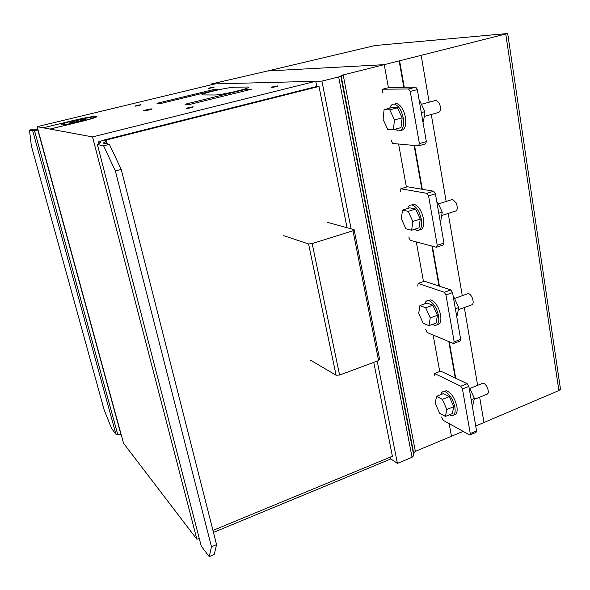 <?xml version="1.0" encoding="UTF-8"?>
<svg xmlns="http://www.w3.org/2000/svg" width="590" height="590" viewBox="0 0 590 590"><rect width="100%" height="100%" fill="white"/><g stroke="black" fill="none" stroke-linecap="round" stroke-linejoin="round"><path stroke-width="0.89" d="M37.937 129.601L33.667 129.085L29.5 130.088L31.322 145.752L104.12 409.762L111.591 428.495L115.942 434.196L32.701 130.766L38.048 130.007M29.5 130.088L32.701 130.766M37.819 130.029L121.031 434.867L115.942 434.196M34.508 130.589L117.816 434.793M211.286 83.994L321.933 81.11L338.653 76.936L343.188 74.923L384.245 64.664L267.624 70.97L211.286 83.994L211.456 84.746M384.245 64.664L388.419 87.711L384.245 64.664L507.68 33.512L375.056 45.526L267.624 70.97L384.245 64.664M398.597 144.012L406.392 187.096L398.597 144.012M416.304 241.93L423.48 281.578L416.304 241.93M433.141 335.031L439.742 371.508L433.141 335.031M343.188 74.923L415.367 451.365L451.453 436.268L449.167 423.642L451.453 436.268L463.098 431.401M341.094 75.638L413.664 453.039L415.367 451.365M340.777 76.213L413.774 455.591L413.664 453.039M338.653 76.936L412.049 457.287L413.774 455.591M321.933 81.11L351.102 228.832M377.209 361.087L397.409 463.393L412.049 457.287M213.455 532.416L390.897 458.939L397.409 463.393M327.185 222.282L354.118 229.657L352.997 230.742L312.169 243.574L308.577 243.958L283.679 235.661M312.169 243.574L339.589 375.056L378.581 360.579L379.577 359.096L354.118 229.657M352.997 230.742L378.581 360.579M308.577 243.958L336.079 375.225L339.589 375.056M310.532 360.217L336.079 375.225M103.634 145.841L115.367 170.945L121.216 169.404L109.416 144.373L103.634 145.841L97.387 144.513L100.743 142.625L98.611 141.851L104.983 139.749L316.771 86.479L319.006 86.45L106.296 139.992L104.194 140.811L106.443 141.239L106.001 141.733L103.036 143.09L109.416 144.373M115.367 170.945L211.471 546.76L209.236 556.621L214.207 554.519L216.56 544.629L211.471 546.76M121.216 169.404L216.56 544.629M97.387 144.513L201.256 546.141L209.236 556.621M212.953 530.417L392.394 456.262L373.765 362.363M106.001 141.733L106.525 143.79M106.443 141.239L107.129 143.916M106.296 139.992L107.306 143.953M319.006 86.45L347.045 227.718M382.372 92.497L382.689 89.193L408.531 89.002L410.242 91.465L419.387 143.584L418.531 145.878L392.586 143.451L391.074 140.155M418.974 145.752L425.478 143.879L426.349 141.593L417.322 89.599L415.766 87.158L389.511 87.431L382.689 89.193M422.868 121.533L423.561 121.341L424.881 111.635L420.154 101.679L419.416 101.672M421.319 112.609L424.881 111.635M419.453 101.871L420.154 101.679M424.225 116.429L437.787 112.697C440.737 112.011 441.283 108.921 439.425 103.42L436.268 100.271L434.756 100.676M400.942 130.383C404.969 129.874 406.473 125.515 405.448 117.292C403.752 109.637 400.868 105.064 396.819 103.582L394.15 104.106M389.776 108.147C390.61 105.477 391.989 104.12 393.899 104.091L394.599 104.172C398.641 105.662 401.517 110.242 403.228 117.897C404.261 126.57 402.601 130.906 398.257 130.928L395.256 129.195M389.776 109.843L394.481 119.947L393.382 129.712L401.001 127.602L402.151 117.853L397.439 107.786L391.686 107.631L384.083 109.666L389.776 109.843L397.439 107.786M394.481 119.947L402.151 117.853M393.382 129.712L387.682 129.328L383.087 119.386L384.083 109.666M400.492 191.735L400.853 188.771L426.872 193.336L428.569 195.91L437.234 245.307L436.438 247.269L410.257 240.329L408.767 237.025M436.961 247.099L443.149 245.042L443.968 243.08L435.413 193.793L433.709 191.226L407.447 186.772L400.853 188.771M440.14 221.044L440.811 220.822L442.227 212.127L437.574 202.156L436.836 202.023M438.783 213.226L442.227 212.127M436.902 202.37L437.574 202.156M441.681 215.505L454.875 211.286C457.516 210.696 457.951 207.901 456.195 202.916L452.648 199.391L451.247 199.833M419.512 229.967C423.096 229.569 424.424 225.808 423.487 218.684C421.607 210.63 418.48 205.836 414.106 204.317L411.577 204.936M407.712 208.499C408.516 205.895 409.939 204.723 411.968 204.981L412.086 205.003C416.407 206.625 419.49 211.412 421.334 219.369C422.285 226.818 420.84 230.565 417.012 230.609L414.364 229.333M408.206 211.368L412.838 221.486L411.628 230.218L418.989 227.851L420.25 219.126L415.618 209.044L409.821 207.842L402.469 210.136L408.206 211.368L415.618 209.044M412.838 221.486L420.25 219.126M411.628 230.218L405.883 228.802L401.355 218.838L402.469 210.136M434.122 375.889L434.542 373.514L460.783 386.229L462.442 388.965L470.267 433.539L469.706 435L443.068 420.242L441.622 416.953M470.105 434.837L475.997 432.374L476.573 430.906L468.851 386.428L467.184 383.699L440.737 371.125L434.542 373.514M472.17 405.559L472.797 405.3L474.382 398.375L469.869 388.412L469.131 388.058M471.152 399.681L474.382 398.375M469.234 388.663L469.869 388.412M474.146 399.415L486.588 394.393C488.616 393.899 488.852 391.598 487.303 387.483C486.005 384.857 484.589 383.426 483.055 383.19L481.956 383.625M453.88 414.881C456.653 414.667 457.656 411.85 456.881 406.436C454.61 397.579 451.033 392.328 446.143 390.698L444.027 391.48M440.929 394.599C441.423 392.446 442.493 391.406 444.145 391.487L445.782 391.996C450.126 394.835 453.15 399.924 454.861 407.248C455.65 412.749 454.617 415.559 451.778 415.692L449.418 414.785M442.33 399.364L446.822 409.482L445.428 416.407L452.331 413.605L453.776 406.68L449.278 396.605L443.429 393.611L436.541 396.34L442.33 399.364L449.278 396.605M446.822 409.482L453.776 406.68M445.428 416.407L439.631 413.229L435.228 403.272L436.541 396.34M417.72 286.084L418.111 283.421L444.27 292.271L445.944 294.941L454.175 341.831L453.503 343.52L427.064 332.48L425.589 329.183M453.961 343.351L459.994 341.079L460.687 339.39L452.56 292.596L450.878 289.941L424.498 281.224L418.111 283.421M456.557 315.598L457.206 315.362L458.71 307.589L454.123 297.611L453.386 297.36M455.377 308.791L458.71 307.589M453.474 297.847L454.123 297.611M458.297 309.728L471.13 305.074C473.453 304.536 473.792 302.006 472.133 297.485C470.968 295.133 469.662 293.827 468.217 293.577L466.956 294.026M437.153 324.684C440.31 324.375 441.46 321.122 440.605 314.935C438.54 306.476 435.177 301.461 430.516 299.89L428.178 300.598M424.734 303.865C425.383 301.542 426.622 300.457 428.451 300.627L429.358 300.848C433.694 303.113 436.748 308.061 438.525 315.687C439.388 322.088 438.164 325.333 434.845 325.415L432.404 324.397M425.7 307.744L430.257 317.87L428.952 325.658L436.076 323.062L437.433 315.274L432.868 305.185L427.042 303.046L419.933 305.568L425.7 307.744L432.868 305.185M430.257 317.87L437.433 315.274M428.952 325.658L423.178 323.313L418.716 313.349L419.933 305.568M475.724 426.024L558.878 390.55L560.485 389.149L560.404 388.626M399.157 60.932L403.818 87.268M414.114 145.465L421.85 189.213M431.91 246.074L438.975 286.01M448.813 341.595L455.259 378.028M37.141 126.68L92.542 136.917L315.739 81.273L214.981 83.898L37.141 126.68L123.539 443.26L196.89 539.275L199.228 538.309M315.739 81.273L316.771 86.479M390.514 457.036L390.897 458.939M92.542 136.917L196.89 539.275M217.393 90.078C225.41 88.33 231.081 87.379 234.414 87.224L247.564 87.01C250.219 87.077 248.294 88.021 241.789 89.864L232.984 92.025C224.347 93.898 218.344 94.887 214.967 94.997L202.768 94.931C200.607 94.798 202.709 93.854 209.067 92.099L217.393 90.078M43.151 127.794L74.03 120.331C85.366 117.683 92.903 116.333 96.635 116.289C98.117 116.805 93.249 118.479 82.04 121.297L50.032 129.062M251.406 89.252L245.905 89.304L185.068 104.246L189.825 104.408L251.406 89.252M217.953 89.584L213.337 89.636L156.984 103.309L160.959 103.442L217.953 89.584M273.067 86.745C278.355 85.661 279.328 85.646 275.98 86.701C270.67 87.785 269.696 87.799 273.067 86.745M188.49 107.653C193.904 106.547 194.707 106.584 190.894 107.764C185.459 108.87 184.655 108.833 188.49 107.653M146.445 109.814C153.061 108.457 153.916 108.508 149.027 109.961C142.382 111.326 141.526 111.274 146.445 109.814M210.357 87.718C214.826 86.804 215.527 86.789 212.466 87.689C207.99 88.611 207.289 88.625 210.357 87.718M137.087 105.426C141.637 104.489 142.205 104.511 138.805 105.499C134.24 106.436 133.672 106.414 137.087 105.426M74.532 120.382L93.227 116.835C97.416 116.591 91.9 118.708 81.523 121.252C73.064 123.229 66.692 124.438 62.415 124.866C58.491 125.021 64.48 122.838 74.532 120.382M76.154 120.618C87.969 118.184 89.149 118.332 79.694 121.053C67.798 123.502 66.618 123.354 76.154 120.618M98.663 142.205L98.98 143.451M419.387 143.584L426.349 141.593M408.531 89.002L415.611 87.143M410.242 91.465L417.322 89.599M437.234 245.307L443.968 243.08M426.872 193.336L433.709 191.226M428.569 195.91L435.413 193.793M470.267 433.539L476.573 430.906M460.783 386.229L467.184 383.699M462.442 388.965L468.851 386.428M454.175 341.831L460.687 339.39M444.27 292.271L450.878 289.941M445.944 294.941L452.56 292.596M399.592 60.822L404.268 87.268M414.564 145.501L422.3 189.294M432.367 246.192L439.432 286.157M449.263 341.78L455.709 378.242M421.164 55.401L429.173 102.188M431.275 114.49L446.158 201.433M448.208 213.418L462.287 295.693M464.315 307.545L477.627 385.344M479.655 397.195L483.984 422.506M505.777 34.124L558.878 390.55M408.693 89.016L415.766 87.158M421.393 104.29L436.268 100.271M394.599 104.172L396.819 103.582M438.377 203.882L452.648 199.391M411.968 204.981L414.106 204.317M469.876 388.426L483.055 383.19M444.145 391.487L446.143 390.698M454.521 298.466L468.217 293.577M428.451 300.627L430.516 299.89M507.68 33.512L560.485 389.149"/></g></svg>
